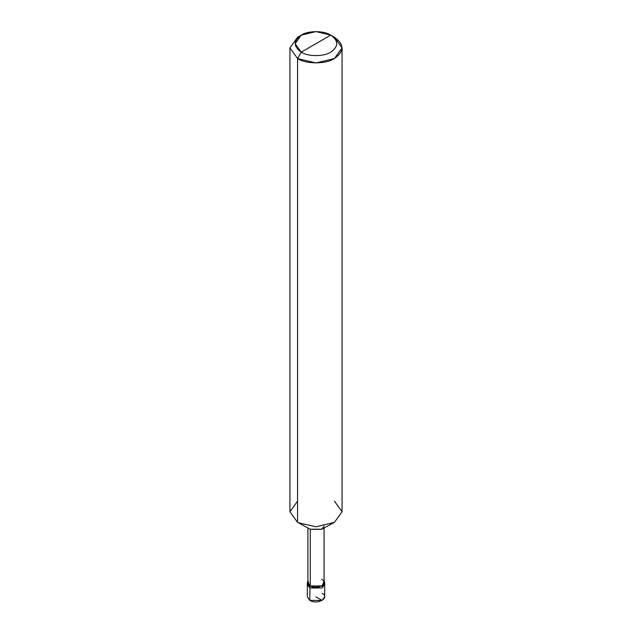 <?xml version="1.0" encoding="UTF-8"?>
<svg xmlns="http://www.w3.org/2000/svg" width="632" height="632" viewBox="0 0 632 632"><rect width="100%" height="100%" fill="white"/><g stroke="black" fill="none" stroke-linecap="round" stroke-linejoin="round"><path stroke-width="0.95" d="M324.69 582.672L324.082 580.824L322.146 586.212L309.854 586.212L309.854 587.989L307.31 584.442L309.854 587.989L322.146 587.989L324.548 583.557L322.146 587.989L309.854 587.989L309.854 586.212L322.146 586.212L324.69 582.672L324.69 596.853L322.146 600.4L309.854 600.4L309.854 587.989L307.452 583.557L309.854 587.989L322.146 587.989L324.69 584.442L322.146 587.989L309.854 587.989L309.854 600.4C317.438 605.164 330.402 597.682 322.146 593.306M309.854 593.306L309.854 600.4L307.31 596.853L307.31 582.672L309.854 586.212L310.288 585.967C317.343 590.399 329.391 583.439 321.712 579.37M301.259 52.148C293.303 46.476 293.303 40.796 301.259 35.123C307.895 30.534 324.105 30.534 330.741 35.123L301.259 52.148C307.895 56.738 324.105 56.738 330.741 52.148C338.697 46.476 338.697 40.796 330.741 35.123L334.431 37.256C344.369 44.343 344.369 51.437 334.431 58.531C326.136 64.266 305.864 64.266 297.569 58.531L316 62.939L334.431 58.531L342.062 47.89L334.431 37.256L330.741 35.123C338.697 40.796 338.697 46.476 330.741 52.148C324.105 56.738 307.895 56.738 301.259 52.148L330.741 35.123L316 31.6L301.259 35.123L295.152 43.64L301.259 52.148L297.569 58.531L301.259 52.148M324.082 527.965L324.082 582.672L321.712 585.967L310.288 585.967L310.288 529.229L321.712 529.229L324.074 526.045M333.767 522.751L321.506 529.347L310.494 529.347L298.233 522.751L316 526.788L334.431 522.38L342.062 511.746L334.431 501.105M342.062 47.89L342.062 511.746L334.431 522.38L316 526.788L298.233 522.751M297.569 501.105L289.938 511.746L297.569 522.38L297.569 58.531L297.569 522.38L289.938 511.746L289.938 47.89L297.569 58.531L289.938 47.89L297.569 37.256L289.938 47.89M310.288 579.37L310.288 585.967L309.854 586.212L307.918 580.824L307.31 582.672M310.288 529.229L310.288 585.967L307.918 582.672L307.918 527.965M315.937 596.892L322.146 600.4M334.431 37.256L330.741 35.123M297.569 37.256L301.259 35.123"/></g></svg>
